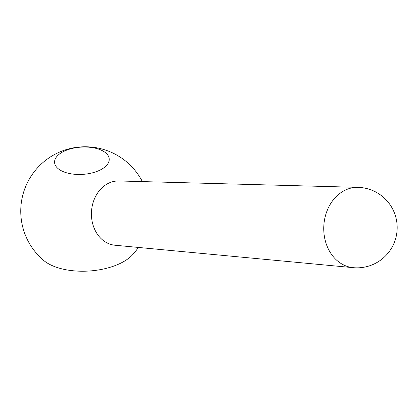 <?xml version="1.0" encoding="UTF-8"?>
<svg xmlns="http://www.w3.org/2000/svg" width="418" height="418" viewBox="0 0 418 418"><rect width="100%" height="100%" fill="white"/><g stroke="black" fill="none" stroke-linecap="round" stroke-linejoin="round"><path stroke-width="0.63" d="M99.406 170.387A27.374 13.642 176.3 0 1 70.715 173.757A27.374 13.642 176.3 0 1 54.58 162.513A27.374 13.642 176.3 0 1 64.388 151.102A27.374 13.642 176.3 0 1 93.078 147.732A27.374 13.642 176.3 0 1 109.213 158.981A27.374 13.642 176.3 0 1 99.406 170.387M138.389 247.435A64.409 64.409 0 0 1 132.694 254.64A50.275 25.064 176.3 0 1 119.574 263.716A50.275 25.064 176.3 0 1 43.613 260.398A64.409 64.409 0 0 1 57.961 152.8A64.409 64.409 0 0 1 142.366 181.595M353.153 267.666L114.966 245.23A32.202 26.162 -86.5 0 1 91.62 217.778A32.202 26.162 -86.5 0 1 108.884 183.084A32.202 26.162 -86.5 0 1 118.848 180.968L358.001 187.353A40.248 32.698 93.5 0 0 345.545 189.997A40.248 32.698 93.5 0 0 323.971 233.359A40.248 32.698 93.5 0 0 353.153 267.666A40.253 40.253 0 0 0 396.342 219.413A40.253 40.253 0 0 0 358.001 187.353"/></g></svg>
